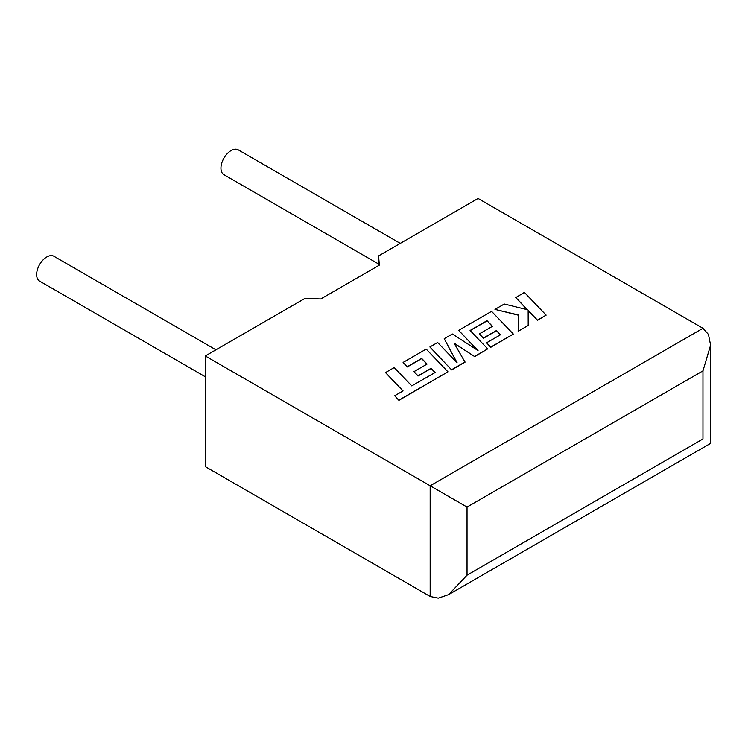 <?xml version="1.0" encoding="UTF-8"?>
<svg xmlns="http://www.w3.org/2000/svg" width="748" height="748" viewBox="0 0 748 748"><rect width="100%" height="100%" fill="white"/><g stroke="black" fill="none" stroke-linecap="round" stroke-linejoin="round"><path stroke-width="1.12" d="M215.938 349.812L53.931 256.274A14.334 8.275 120 0 0 46.769 256.985A14.334 8.275 120 0 0 37.4 269.626A14.334 8.275 120 0 0 39.597 281.108L205.289 376.768M378.553 263.969L223.923 174.695A14.334 8.275 -60 0 1 221.726 163.204A14.334 8.275 -60 0 1 231.095 150.572A14.334 8.275 -60 0 1 238.257 149.862L400.264 243.39M205.289 355.954L430.165 485.789L702.961 328.288L478.084 198.454L378.553 255.919L379.367 265.138L320.789 298.957L304.819 298.489L205.289 355.954L205.289 466.63L430.165 596.465L430.165 485.789L467.033 507.069L467.033 575.184L448.594 594.641L438.244 598.138L430.165 596.465M378.553 265.605L378.553 255.919M702.961 328.288L708.459 334.45L710.6 345.165L702.961 370.858L467.033 507.069M467.033 575.184L702.961 438.964C712.909 444.705 712.909 444.705 702.961 438.964L702.961 370.858M515.69 297.424L527.527 309.747L504.274 304.015L494.98 309.382L518.448 314.992L518.149 331.289L528.2 325.483L528.153 310.467L537.447 320.144L546.152 315.123L524.376 292.412L515.69 297.639L527.256 309.681M546.152 315.123L537.447 320.359L528.153 310.682M494.98 309.382L518.439 315.207M518.149 331.289L528.2 325.483M487.013 320.696L492.446 326.324L479.337 333.898L483.367 338.087L496.485 330.523L500.515 334.758L486.593 342.79L490.753 347.1L513.334 334.066L491.567 311.355L458.646 330.354L478.037 350.569L452.362 333.991L444.219 338.694L457.122 362.799L437.636 342.491L429.876 346.969L451.642 369.895L465.041 362.163L454.045 343.098L474.7 356.59L487.705 348.867L470.081 330.476L487.013 320.696L492.315 326.399M451.642 369.69L465.041 361.948M454.242 343.435L474.7 356.59M474.7 356.375L487.705 348.867M470.212 330.607L487.013 320.901M479.337 333.898L483.367 338.302L496.485 330.728L500.384 334.833M486.593 342.79L490.753 347.315L513.334 334.066M458.646 330.354L477.505 350.223M444.219 338.694L456.86 362.537M429.876 346.969L451.642 369.895M385.501 372.588L403.069 390.914L394.701 395.748L398.908 400.133L447.959 371.812L426.192 349.092L403.107 362.425L407.277 366.735L421.657 358.432L427.08 364.061L413.971 371.634L418.001 375.823L431.119 368.259L435.149 372.495L411.774 385.893L394.205 367.567L385.501 372.588L402.938 390.989M394.701 395.748L398.908 400.348L447.959 371.812M403.107 362.425L407.277 366.95L421.657 358.638L426.949 364.145M413.971 371.634L418.001 376.038L431.119 368.465L435.018 372.569M710.6 345.165L710.6 443.377L448.594 594.641"/></g></svg>
